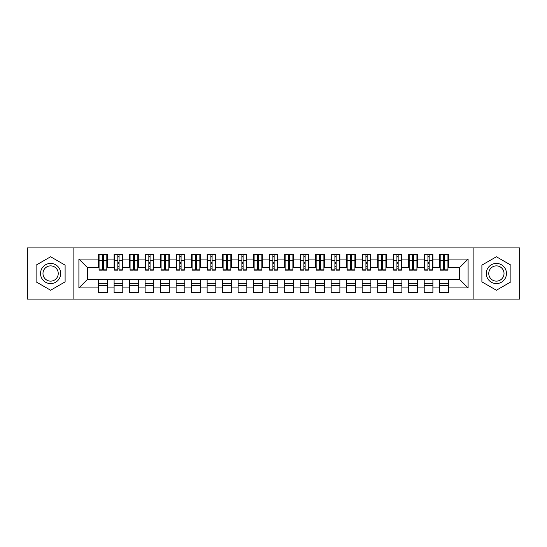 <?xml version="1.0" encoding="UTF-8"?>
<svg xmlns="http://www.w3.org/2000/svg" width="547" height="547" viewBox="0 0 547 547"><rect width="100%" height="100%" fill="white"/><g stroke="black" fill="none" stroke-linecap="round" stroke-linejoin="round"><path stroke-width="0.82" d="M473.134 299.086L519.65 299.086L519.65 247.914L473.134 247.914L473.134 299.086L73.866 299.086L73.866 247.914L27.35 247.914L27.35 299.086L73.866 299.086M443.439 263.654L444.684 263.654L443.439 263.654M448.403 283.346L439.72 283.346M439.72 285.363L448.403 285.363M427.932 263.654L429.176 263.654L427.932 263.654M432.896 283.346L424.212 283.346M424.212 285.363L432.896 285.363M412.431 263.654L413.669 263.654L412.431 263.654M417.388 283.346L408.705 283.346M408.705 285.363L417.388 285.363M396.924 263.654L398.161 263.654L396.924 263.654M401.888 283.346L393.204 283.346M393.204 285.363L401.888 285.363M381.416 263.654L382.661 263.654L381.416 263.654M386.38 283.346L377.697 283.346M377.697 285.363L386.38 285.363M365.916 263.654L367.153 263.654L365.916 263.654M370.873 283.346L362.189 283.346M362.189 285.363L370.873 285.363M350.408 263.654L351.646 263.654L350.408 263.654M355.372 283.346L346.689 283.346M346.689 285.363L355.372 285.363M334.901 263.654L336.145 263.654L334.901 263.654M339.865 283.346L331.181 283.346M331.181 285.363L339.865 285.363M319.393 263.654L320.638 263.654L319.393 263.654M324.357 283.346L315.674 283.346M315.674 285.363L324.357 285.363M303.893 263.654L305.13 263.654L303.893 263.654M308.85 283.346L300.166 283.346M300.166 285.363L308.85 285.363M288.385 263.654L289.623 263.654L288.385 263.654M293.349 283.346L284.666 283.346M284.666 285.363L293.349 285.363M272.878 263.654L274.122 263.654L272.878 263.654M277.842 283.346L269.158 283.346M269.158 285.363L277.842 285.363M257.377 263.654L258.615 263.654L257.377 263.654M262.334 283.346L253.651 283.346M253.651 285.363L262.334 285.363M241.87 263.654L243.107 263.654L241.87 263.654M246.834 283.346L238.15 283.346M238.15 285.363L246.834 285.363M226.362 263.654L227.607 263.654L226.362 263.654M231.326 283.346L222.643 283.346M222.643 285.363L231.326 285.363M210.855 263.654L212.099 263.654L210.855 263.654M215.819 283.346L207.135 283.346M207.135 285.363L215.819 285.363M195.354 263.654L196.592 263.654L195.354 263.654M200.311 283.346L191.628 283.346M191.628 285.363L200.311 285.363M179.847 263.654L181.084 263.654L179.847 263.654M184.811 283.346L176.127 283.346M176.127 285.363L184.811 285.363M164.339 263.654L165.584 263.654L164.339 263.654M169.303 283.346L160.62 283.346M160.62 285.363L169.303 285.363M148.839 263.654L150.076 263.654L148.839 263.654M153.796 283.346L145.112 283.346M145.112 285.363L153.796 285.363M133.331 263.654L134.569 263.654L133.331 263.654M138.295 283.346L129.612 283.346M129.612 285.363L138.295 285.363M117.824 263.654L119.068 263.654L117.824 263.654M122.788 283.346L114.104 283.346M114.104 285.363L122.788 285.363M473.134 247.914L73.866 247.914M99.062 267.606L87.431 267.606L78.905 259.08L78.905 287.92L98.597 287.92L98.597 292.727L107.28 292.727L107.28 287.92L114.104 287.92L114.104 292.727L122.788 292.727L122.788 287.92L129.612 287.92L129.612 292.727L138.295 292.727L138.295 287.92L145.112 287.92L145.112 292.727L153.796 292.727L153.796 287.92L160.62 287.92L160.62 292.727L169.303 292.727L169.303 287.92L176.127 287.92L176.127 292.727L184.811 292.727L184.811 287.92L191.628 287.92L191.628 292.727L200.311 292.727L200.311 287.92L207.135 287.92L207.135 292.727L215.819 292.727L215.819 287.92L222.643 287.92L222.643 292.727L231.326 292.727L231.326 287.92L238.15 287.92L238.15 292.727L246.834 292.727L246.834 287.92L253.651 287.92L253.651 292.727L262.334 292.727L262.334 287.92L269.158 287.92L269.158 292.727L277.842 292.727L277.842 287.92L284.666 287.92L284.666 292.727L293.349 292.727L293.349 287.92L300.166 287.92L300.166 292.727L308.85 292.727L308.85 287.92L315.674 287.92L315.674 292.727L324.357 292.727L324.357 287.92L331.181 287.92L331.181 292.727L339.865 292.727L339.865 287.92L346.689 287.92L346.689 292.727L355.372 292.727L355.372 287.92L362.189 287.92L362.189 292.727L370.873 292.727L370.873 287.92L377.697 287.92L377.697 292.727L386.38 292.727L386.38 287.92L393.204 287.92L393.204 292.727L401.888 292.727L401.888 287.92L408.705 287.92L408.705 292.727L417.388 292.727L417.388 287.92L424.212 287.92L424.212 292.727L432.896 292.727L432.896 287.92L439.72 287.92L439.72 292.727L448.403 292.727L448.403 279.394L459.569 279.394L459.569 267.606L447.938 267.606M78.905 259.08L98.597 259.08L98.597 267.606M459.569 267.606L468.095 259.08L448.403 259.08L448.403 254.273L439.72 254.273L439.72 259.08L432.896 259.08L432.896 254.273L424.212 254.273L424.212 259.08L417.388 259.08L417.388 254.273L408.705 254.273L408.705 259.08L401.888 259.08L401.888 254.273L393.204 254.273L393.204 259.08L386.38 259.08L386.38 254.273L377.697 254.273L377.697 259.08L370.873 259.08L370.873 254.273L362.189 254.273L362.189 259.08L355.372 259.08L355.372 254.273L346.689 254.273L346.689 259.08L339.865 259.08L339.865 254.273L331.181 254.273L331.181 259.08L324.357 259.08L324.357 254.273L315.674 254.273L315.674 259.08L308.85 259.08L308.85 254.273L300.166 254.273L300.166 259.08L293.349 259.08L293.349 254.273L284.666 254.273L284.666 259.08L277.842 259.08L277.842 254.273L269.158 254.273L269.158 259.08L262.334 259.08L262.334 254.273L253.651 254.273L253.651 259.08L246.834 259.08L246.834 254.273L238.15 254.273L238.15 259.08L231.326 259.08L231.326 254.273L222.643 254.273L222.643 259.08L215.819 259.08L215.819 254.273L207.135 254.273L207.135 259.08L200.311 259.08L200.311 254.273L191.628 254.273L191.628 259.08L184.811 259.08L184.811 254.273L176.127 254.273L176.127 259.08L169.303 259.08L169.303 254.273L160.62 254.273L160.62 259.08L153.796 259.08L153.796 254.273L145.112 254.273L145.112 259.08L138.295 259.08L138.295 254.273L129.612 254.273L129.612 259.08L122.788 259.08L122.788 254.273L114.104 254.273L114.104 259.08L107.28 259.08L107.28 254.273L98.597 254.273L98.597 259.08M468.095 259.08L468.095 287.92L448.403 287.92M432.896 287.92L432.896 279.394L448.403 279.394M439.72 287.92L439.72 279.394M448.403 259.08L448.403 267.606M417.388 287.92L417.388 279.394L432.896 279.394M424.212 287.92L424.212 279.394M439.72 259.08L439.72 267.606L432.431 267.606M432.896 259.08L432.896 267.606M401.888 287.92L401.888 279.394L417.388 279.394M408.705 287.92L408.705 279.394M424.212 259.08L424.212 267.606L416.923 267.606M417.388 259.08L417.388 267.606M386.38 287.92L386.38 279.394L401.888 279.394M393.204 287.92L393.204 279.394M408.705 259.08L408.705 267.606L401.423 267.606M401.888 259.08L401.888 267.606M370.873 287.92L370.873 279.394L386.38 279.394M377.697 287.92L377.697 279.394M393.204 259.08L393.204 267.606L385.915 267.606M386.38 259.08L386.38 267.606M355.372 287.92L355.372 279.394L370.873 279.394M362.189 287.92L362.189 279.394M377.697 259.08L377.697 267.606L370.408 267.606M370.873 259.08L370.873 267.606M339.865 287.92L339.865 279.394L355.372 279.394M346.689 287.92L346.689 279.394M362.189 259.08L362.189 267.606L354.907 267.606M355.372 259.08L355.372 267.606M324.357 287.92L324.357 279.394L339.865 279.394M331.181 287.92L331.181 279.394M346.689 259.08L346.689 267.606L339.4 267.606M339.865 259.08L339.865 267.606M308.85 287.92L308.85 279.394L324.357 279.394M315.674 287.92L315.674 279.394M331.181 259.08L331.181 267.606L323.892 267.606M324.357 259.08L324.357 267.606M293.349 287.92L293.349 279.394L308.85 279.394M300.166 287.92L300.166 279.394M315.674 259.08L315.674 267.606L308.385 267.606M308.85 259.08L308.85 267.606M277.842 287.92L277.842 279.394L293.349 279.394M284.666 287.92L284.666 279.394M300.166 259.08L300.166 267.606L292.884 267.606M293.349 259.08L293.349 267.606M262.334 287.92L262.334 279.394L277.842 279.394M269.158 287.92L269.158 279.394M284.666 259.08L284.666 267.606L277.377 267.606M277.842 259.08L277.842 267.606M246.834 287.92L246.834 279.394L262.334 279.394M253.651 287.92L253.651 279.394M269.158 259.08L269.158 267.606L261.869 267.606M262.334 259.08L262.334 267.606M231.326 287.92L231.326 279.394L246.834 279.394M238.15 287.92L238.15 279.394M253.651 259.08L253.651 267.606L246.362 267.606M246.834 259.08L246.834 267.606M215.819 287.92L215.819 279.394L231.326 279.394M222.643 287.92L222.643 279.394M238.15 259.08L238.15 267.606L230.861 267.606M231.326 259.08L231.326 267.606M200.311 287.92L200.311 279.394L215.819 279.394M207.135 287.92L207.135 279.394M222.643 259.08L222.643 267.606L215.354 267.606M215.819 259.08L215.819 267.606M184.811 287.92L184.811 279.394L200.311 279.394M191.628 287.92L191.628 279.394M207.135 259.08L207.135 267.606L199.846 267.606M200.311 259.08L200.311 267.606M169.303 287.92L169.303 279.394L184.811 279.394M176.127 287.92L176.127 279.394M191.628 259.08L191.628 267.606L184.346 267.606M184.811 259.08L184.811 267.606M153.796 287.92L153.796 279.394L169.303 279.394M160.62 287.92L160.62 279.394M176.127 259.08L176.127 267.606L168.838 267.606M169.303 259.08L169.303 267.606M138.295 287.92L138.295 279.394L153.796 279.394M145.112 287.92L145.112 279.394M160.62 259.08L160.62 267.606L153.331 267.606M153.796 259.08L153.796 267.606M122.788 287.92L122.788 279.394L138.295 279.394M129.612 287.92L129.612 279.394M145.112 259.08L145.112 267.606L137.823 267.606M138.295 259.08L138.295 267.606M107.28 287.92L107.28 279.394L122.788 279.394M114.104 287.92L114.104 279.394M129.612 259.08L129.612 267.606L122.323 267.606M122.788 259.08L122.788 267.606M102.316 263.654L103.561 263.654L102.316 263.654M107.28 283.346L98.597 283.346M98.597 285.363L107.28 285.363M78.905 287.92L87.431 279.394L107.28 279.394M98.597 287.92L98.597 279.394M114.104 259.08L114.104 267.606L106.815 267.606M107.28 259.08L107.28 267.606M65.107 265.131L50.611 256.762L36.109 265.131L36.109 281.869L50.611 290.238L65.107 281.869L65.107 265.131L65.107 281.869L50.611 290.238L36.109 281.869L36.109 265.131L50.611 256.762L65.107 265.131M481.893 265.131L481.893 281.869L496.389 290.238L510.891 281.869L510.891 265.131L496.389 256.762L481.893 265.131L496.389 256.762L510.891 265.131L510.891 281.869L496.389 290.238L481.893 281.869L481.893 265.131M87.431 267.606L87.431 279.394M440.185 267.606L439.72 267.606M424.677 267.606L424.212 267.606M409.177 267.606L408.705 267.606M393.669 267.606L393.204 267.606M378.162 267.606L377.697 267.606M362.654 267.606L362.189 267.606M347.154 267.606L346.689 267.606M331.646 267.606L331.181 267.606M316.139 267.606L315.674 267.606M300.638 267.606L300.166 267.606M285.131 267.606L284.666 267.606M269.623 267.606L269.158 267.606M254.116 267.606L253.651 267.606M238.615 267.606L238.15 267.606M223.108 267.606L222.643 267.606M207.6 267.606L207.135 267.606M192.093 267.606L191.628 267.606M176.592 267.606L176.127 267.606M161.085 267.606L160.62 267.606M145.577 267.606L145.112 267.606M130.077 267.606L129.612 267.606M114.569 267.606L114.104 267.606M468.095 287.92L459.569 279.394M99.062 254.43L106.815 254.43L99.062 254.43L99.062 270.163L102.316 270.163L102.316 254.485L106.815 254.512L106.815 270.163L103.561 270.163L103.561 254.512M102.316 256.502L103.561 256.502M102.316 268.864L103.561 268.864M103.561 266.915L102.316 266.915M102.316 266.157L103.561 266.157M107.28 261.637L106.815 261.637M107.28 263.654L106.815 263.654M99.062 261.637L98.597 261.637M99.062 263.654L98.597 263.654M114.569 254.43L122.323 254.43L114.569 254.43L114.569 270.163L117.824 270.163L117.824 254.485L122.323 254.512L122.323 270.163L119.068 270.163L119.068 254.512M117.824 256.502L119.068 256.502M117.824 268.864L119.068 268.864M119.068 266.915L117.824 266.915M117.824 266.157L119.068 266.157M122.788 261.637L122.323 261.637M122.788 263.654L122.323 263.654M114.569 261.637L114.104 261.637M114.569 263.654L114.104 263.654M130.077 254.43L137.823 254.43L130.077 254.43L130.077 270.163L133.331 270.163L133.331 254.485L137.823 254.512L137.823 270.163L134.569 270.163L134.569 254.512M133.331 256.502L134.569 256.502M133.331 268.864L134.569 268.864M134.569 266.915L133.331 266.915M133.331 266.157L134.569 266.157M138.295 261.637L137.823 261.637M138.295 263.654L137.823 263.654M130.077 261.637L129.612 261.637M130.077 263.654L129.612 263.654M145.577 254.43L153.331 254.43L145.577 254.43L145.577 270.163L148.839 270.163L148.839 254.485L153.331 254.512L153.331 270.163L150.076 270.163L150.076 254.512M148.839 256.502L150.076 256.502M148.839 268.864L150.076 268.864M150.076 266.915L148.839 266.915M148.839 266.157L150.076 266.157M153.796 261.637L153.331 261.637M153.796 263.654L153.331 263.654M145.577 261.637L145.112 261.637M145.577 263.654L145.112 263.654M161.085 254.43L168.838 254.43L161.085 254.43L161.085 270.163L164.339 270.163L164.339 254.485L168.838 254.512L168.838 270.163L165.584 270.163L165.584 254.512M164.339 256.502L165.584 256.502M164.339 268.864L165.584 268.864M165.584 266.915L164.339 266.915M164.339 266.157L165.584 266.157M169.303 261.637L168.838 261.637M169.303 263.654L168.838 263.654M161.085 261.637L160.62 261.637M161.085 263.654L160.62 263.654M50.611 263.422A10.078 10.078 0 0 0 40.533 273.5A10.078 10.078 0 0 0 50.611 283.578A10.078 10.078 0 0 0 60.69 273.5A10.078 10.078 0 0 0 50.611 263.422M50.611 265.869A7.631 7.631 0 0 0 42.981 273.5A7.631 7.631 0 0 0 50.611 281.131A7.631 7.631 0 0 0 58.242 273.5A7.631 7.631 0 0 0 50.611 265.869M496.389 263.422A10.078 10.078 0 0 0 486.31 273.5A10.078 10.078 0 0 0 496.389 283.578A10.078 10.078 0 0 0 506.467 273.5A10.078 10.078 0 0 0 496.389 263.422M496.389 265.869A7.631 7.631 0 0 0 488.758 273.5A7.631 7.631 0 0 0 496.389 281.131A7.631 7.631 0 0 0 504.019 273.5A7.631 7.631 0 0 0 496.389 265.869M176.592 254.43L184.346 254.43L176.592 254.43L176.592 270.163L179.847 270.163L179.847 254.485L184.346 254.512L184.346 270.163L181.084 270.163L181.084 254.512M179.847 256.502L181.084 256.502M179.847 268.864L181.084 268.864M181.084 266.915L179.847 266.915M179.847 266.157L181.084 266.157M184.811 261.637L184.346 261.637M184.811 263.654L184.346 263.654M176.592 261.637L176.127 261.637M176.592 263.654L176.127 263.654M192.093 254.43L199.846 254.43L192.093 254.43L192.093 270.163L195.354 270.163L195.354 254.485L199.846 254.512L199.846 270.163L196.592 270.163L196.592 254.512M195.354 256.502L196.592 256.502M195.354 268.864L196.592 268.864M196.592 266.915L195.354 266.915M195.354 266.157L196.592 266.157M200.311 261.637L199.846 261.637M200.311 263.654L199.846 263.654M192.093 261.637L191.628 261.637M192.093 263.654L191.628 263.654M207.6 254.43L215.354 254.43L207.6 254.43L207.6 270.163L210.855 270.163L210.855 254.485L215.354 254.512L215.354 270.163L212.099 270.163L212.099 254.512M210.855 256.502L212.099 256.502M210.855 268.864L212.099 268.864M212.099 266.915L210.855 266.915M210.855 266.157L212.099 266.157M215.819 261.637L215.354 261.637M215.819 263.654L215.354 263.654M207.6 261.637L207.135 261.637M207.6 263.654L207.135 263.654M223.108 254.43L230.861 254.43L223.108 254.43L223.108 270.163L226.362 270.163L226.362 254.485L230.861 254.512L230.861 270.163L227.607 270.163L227.607 254.512M226.362 256.502L227.607 256.502M226.362 268.864L227.607 268.864M227.607 266.915L226.362 266.915M226.362 266.157L227.607 266.157M231.326 261.637L230.861 261.637M231.326 263.654L230.861 263.654M223.108 261.637L222.643 261.637M223.108 263.654L222.643 263.654M238.615 254.43L246.362 254.43L238.615 254.43L238.615 270.163L241.87 270.163L241.87 254.485L246.362 254.512L246.362 270.163L243.107 270.163L243.107 254.512M241.87 256.502L243.107 256.502M241.87 268.864L243.107 268.864M243.107 266.915L241.87 266.915M241.87 266.157L243.107 266.157M246.834 261.637L246.362 261.637M246.834 263.654L246.362 263.654M238.615 261.637L238.15 261.637M238.615 263.654L238.15 263.654M254.116 254.43L261.869 254.43L254.116 254.43L254.116 270.163L257.377 270.163L257.377 254.485L261.869 254.512L261.869 270.163L258.615 270.163L258.615 254.512M257.377 256.502L258.615 256.502M257.377 268.864L258.615 268.864M258.615 266.915L257.377 266.915M257.377 266.157L258.615 266.157M262.334 261.637L261.869 261.637M262.334 263.654L261.869 263.654M254.116 261.637L253.651 261.637M254.116 263.654L253.651 263.654M269.623 254.43L277.377 254.43L269.623 254.43L269.623 270.163L272.878 270.163L272.878 254.485L277.377 254.512L277.377 270.163L274.122 270.163L274.122 254.512M272.878 256.502L274.122 256.502M272.878 268.864L274.122 268.864M274.122 266.915L272.878 266.915M272.878 266.157L274.122 266.157M277.842 261.637L277.377 261.637M277.842 263.654L277.377 263.654M269.623 261.637L269.158 261.637M269.623 263.654L269.158 263.654M285.131 254.43L292.884 254.43L285.131 254.43L285.131 270.163L288.385 270.163L288.385 254.485L292.884 254.512L292.884 270.163L289.623 270.163L289.623 254.512M288.385 256.502L289.623 256.502M288.385 268.864L289.623 268.864M289.623 266.915L288.385 266.915M288.385 266.157L289.623 266.157M293.349 261.637L292.884 261.637M293.349 263.654L292.884 263.654M285.131 261.637L284.666 261.637M285.131 263.654L284.666 263.654M300.638 254.43L308.385 254.43L300.638 254.43L300.638 270.163L303.893 270.163L303.893 254.485L308.385 254.512L308.385 270.163L305.13 270.163L305.13 254.512M303.893 256.502L305.13 256.502M303.893 268.864L305.13 268.864M305.13 266.915L303.893 266.915M303.893 266.157L305.13 266.157M308.85 261.637L308.385 261.637M308.85 263.654L308.385 263.654M300.638 261.637L300.166 261.637M300.638 263.654L300.166 263.654M316.139 254.43L323.892 254.43L316.139 254.43L316.139 270.163L319.393 270.163L319.393 254.485L323.892 254.512L323.892 270.163L320.638 270.163L320.638 254.512M319.393 256.502L320.638 256.502M319.393 268.864L320.638 268.864M320.638 266.915L319.393 266.915M319.393 266.157L320.638 266.157M324.357 261.637L323.892 261.637M324.357 263.654L323.892 263.654M316.139 261.637L315.674 261.637M316.139 263.654L315.674 263.654M331.646 254.43L339.4 254.43L331.646 254.43L331.646 270.163L334.901 270.163L334.901 254.485L339.4 254.512L339.4 270.163L336.145 270.163L336.145 254.512M334.901 256.502L336.145 256.502M334.901 268.864L336.145 268.864M336.145 266.915L334.901 266.915M334.901 266.157L336.145 266.157M339.865 261.637L339.4 261.637M339.865 263.654L339.4 263.654M331.646 261.637L331.181 261.637M331.646 263.654L331.181 263.654M347.154 254.43L354.907 254.43L347.154 254.43L347.154 270.163L350.408 270.163L350.408 254.485L354.907 254.512L354.907 270.163L351.646 270.163L351.646 254.512M350.408 256.502L351.646 256.502M350.408 268.864L351.646 268.864M351.646 266.915L350.408 266.915M350.408 266.157L351.646 266.157M355.372 261.637L354.907 261.637M355.372 263.654L354.907 263.654M347.154 261.637L346.689 261.637M347.154 263.654L346.689 263.654M362.654 254.43L370.408 254.43L362.654 254.43L362.654 270.163L365.916 270.163L365.916 254.485L370.408 254.512L370.408 270.163L367.153 270.163L367.153 254.512M365.916 256.502L367.153 256.502M365.916 268.864L367.153 268.864M367.153 266.915L365.916 266.915M365.916 266.157L367.153 266.157M370.873 261.637L370.408 261.637M370.873 263.654L370.408 263.654M362.654 261.637L362.189 261.637M362.654 263.654L362.189 263.654M378.162 254.43L385.915 254.43L378.162 254.43L378.162 270.163L381.416 270.163L381.416 254.485L385.915 254.512L385.915 270.163L382.661 270.163L382.661 254.512M381.416 256.502L382.661 256.502M381.416 268.864L382.661 268.864M382.661 266.915L381.416 266.915M381.416 266.157L382.661 266.157M386.38 261.637L385.915 261.637M386.38 263.654L385.915 263.654M378.162 261.637L377.697 261.637M378.162 263.654L377.697 263.654M393.669 254.43L401.423 254.43L393.669 254.43L393.669 270.163L396.924 270.163L396.924 254.485L401.423 254.512L401.423 270.163L398.161 270.163L398.161 254.512M396.924 256.502L398.161 256.502M396.924 268.864L398.161 268.864M398.161 266.915L396.924 266.915M396.924 266.157L398.161 266.157M401.888 261.637L401.423 261.637M401.888 263.654L401.423 263.654M393.669 261.637L393.204 261.637M393.669 263.654L393.204 263.654M409.177 254.43L416.923 254.43L409.177 254.43L409.177 270.163L412.431 270.163L412.431 254.485L416.923 254.512L416.923 270.163L413.669 270.163L413.669 254.512M412.431 256.502L413.669 256.502M412.431 268.864L413.669 268.864M413.669 266.915L412.431 266.915M412.431 266.157L413.669 266.157M417.388 261.637L416.923 261.637M417.388 263.654L416.923 263.654M409.177 261.637L408.705 261.637M409.177 263.654L408.705 263.654M424.677 254.43L432.431 254.43L424.677 254.43L424.677 270.163L427.932 270.163L427.932 254.485L432.431 254.512L432.431 270.163L429.176 270.163L429.176 254.512M427.932 256.502L429.176 256.502M427.932 268.864L429.176 268.864M429.176 266.915L427.932 266.915M427.932 266.157L429.176 266.157M432.896 261.637L432.431 261.637M432.896 263.654L432.431 263.654M424.677 261.637L424.212 261.637M424.677 263.654L424.212 263.654M440.185 254.43L447.938 254.43L440.185 254.43L440.185 270.163L443.439 270.163L443.439 254.485L447.938 254.512L447.938 270.163L444.684 270.163L444.684 254.512M443.439 256.502L444.684 256.502M443.439 268.864L444.684 268.864M444.684 266.915L443.439 266.915M443.439 266.157L444.684 266.157M448.403 261.637L447.938 261.637M448.403 263.654L447.938 263.654M440.185 261.637L439.72 261.637M440.185 263.654L439.72 263.654M99.062 254.512L102.316 254.512M103.561 269.103L106.815 269.103M103.561 260.372L106.815 260.372M99.062 269.103L102.316 269.103M99.062 260.372L102.316 260.372M102.316 262.471L103.561 262.471M102.316 256.912L103.561 256.912M114.569 254.512L117.824 254.512M119.068 269.103L122.323 269.103M119.068 260.372L122.323 260.372M114.569 269.103L117.824 269.103M114.569 260.372L117.824 260.372M117.824 262.471L119.068 262.471M117.824 256.912L119.068 256.912M130.077 254.512L133.331 254.512M134.569 269.103L137.823 269.103M134.569 260.372L137.823 260.372M130.077 269.103L133.331 269.103M130.077 260.372L133.331 260.372M133.331 262.471L134.569 262.471M133.331 256.912L134.569 256.912M145.577 254.512L148.839 254.512M150.076 269.103L153.331 269.103M150.076 260.372L153.331 260.372M145.577 269.103L148.839 269.103M145.577 260.372L148.839 260.372M148.839 262.471L150.076 262.471M148.839 256.912L150.076 256.912M161.085 254.512L164.339 254.512M165.584 269.103L168.838 269.103M165.584 260.372L168.838 260.372M161.085 269.103L164.339 269.103M161.085 260.372L164.339 260.372M164.339 262.471L165.584 262.471M164.339 256.912L165.584 256.912M176.592 254.512L179.847 254.512M181.084 269.103L184.346 269.103M181.084 260.372L184.346 260.372M176.592 269.103L179.847 269.103M176.592 260.372L179.847 260.372M179.847 262.471L181.084 262.471M179.847 256.912L181.084 256.912M192.093 254.512L195.354 254.512M196.592 269.103L199.846 269.103M196.592 260.372L199.846 260.372M192.093 269.103L195.354 269.103M192.093 260.372L195.354 260.372M195.354 262.471L196.592 262.471M195.354 256.912L196.592 256.912M207.6 254.512L210.855 254.512M212.099 269.103L215.354 269.103M212.099 260.372L215.354 260.372M207.6 269.103L210.855 269.103M207.6 260.372L210.855 260.372M210.855 262.471L212.099 262.471M210.855 256.912L212.099 256.912M223.108 254.512L226.362 254.512M227.607 269.103L230.861 269.103M227.607 260.372L230.861 260.372M223.108 269.103L226.362 269.103M223.108 260.372L226.362 260.372M226.362 262.471L227.607 262.471M226.362 256.912L227.607 256.912M238.615 254.512L241.87 254.512M243.107 269.103L246.362 269.103M243.107 260.372L246.362 260.372M238.615 269.103L241.87 269.103M238.615 260.372L241.87 260.372M241.87 262.471L243.107 262.471M241.87 256.912L243.107 256.912M254.116 254.512L257.377 254.512M258.615 269.103L261.869 269.103M258.615 260.372L261.869 260.372M254.116 269.103L257.377 269.103M254.116 260.372L257.377 260.372M257.377 262.471L258.615 262.471M257.377 256.912L258.615 256.912M269.623 254.512L272.878 254.512M274.122 269.103L277.377 269.103M274.122 260.372L277.377 260.372M269.623 269.103L272.878 269.103M269.623 260.372L272.878 260.372M272.878 262.471L274.122 262.471M272.878 256.912L274.122 256.912M285.131 254.512L288.385 254.512M289.623 269.103L292.884 269.103M289.623 260.372L292.884 260.372M285.131 269.103L288.385 269.103M285.131 260.372L288.385 260.372M288.385 262.471L289.623 262.471M288.385 256.912L289.623 256.912M300.638 254.512L303.893 254.512M305.13 269.103L308.385 269.103M305.13 260.372L308.385 260.372M300.638 269.103L303.893 269.103M300.638 260.372L303.893 260.372M303.893 262.471L305.13 262.471M303.893 256.912L305.13 256.912M316.139 254.512L319.393 254.512M320.638 269.103L323.892 269.103M320.638 260.372L323.892 260.372M316.139 269.103L319.393 269.103M316.139 260.372L319.393 260.372M319.393 262.471L320.638 262.471M319.393 256.912L320.638 256.912M331.646 254.512L334.901 254.512M336.145 269.103L339.4 269.103M336.145 260.372L339.4 260.372M331.646 269.103L334.901 269.103M331.646 260.372L334.901 260.372M334.901 262.471L336.145 262.471M334.901 256.912L336.145 256.912M347.154 254.512L350.408 254.512M351.646 269.103L354.907 269.103M351.646 260.372L354.907 260.372M347.154 269.103L350.408 269.103M347.154 260.372L350.408 260.372M350.408 262.471L351.646 262.471M350.408 256.912L351.646 256.912M362.654 254.512L365.916 254.512M367.153 269.103L370.408 269.103M367.153 260.372L370.408 260.372M362.654 269.103L365.916 269.103M362.654 260.372L365.916 260.372M365.916 262.471L367.153 262.471M365.916 256.912L367.153 256.912M378.162 254.512L381.416 254.512M382.661 269.103L385.915 269.103M382.661 260.372L385.915 260.372M378.162 269.103L381.416 269.103M378.162 260.372L381.416 260.372M381.416 262.471L382.661 262.471M381.416 256.912L382.661 256.912M393.669 254.512L396.924 254.512M398.161 269.103L401.423 269.103M398.161 260.372L401.423 260.372M393.669 269.103L396.924 269.103M393.669 260.372L396.924 260.372M396.924 262.471L398.161 262.471M396.924 256.912L398.161 256.912M409.177 254.512L412.431 254.512M413.669 269.103L416.923 269.103M413.669 260.372L416.923 260.372M409.177 269.103L412.431 269.103M409.177 260.372L412.431 260.372M412.431 262.471L413.669 262.471M412.431 256.912L413.669 256.912M424.677 254.512L427.932 254.512M429.176 269.103L432.431 269.103M429.176 260.372L432.431 260.372M424.677 269.103L427.932 269.103M424.677 260.372L427.932 260.372M427.932 262.471L429.176 262.471M427.932 256.912L429.176 256.912M440.185 254.512L443.439 254.512M444.684 269.103L447.938 269.103M444.684 260.372L447.938 260.372M440.185 269.103L443.439 269.103M440.185 260.372L443.439 260.372M443.439 262.471L444.684 262.471M443.439 256.912L444.684 256.912"/></g></svg>
